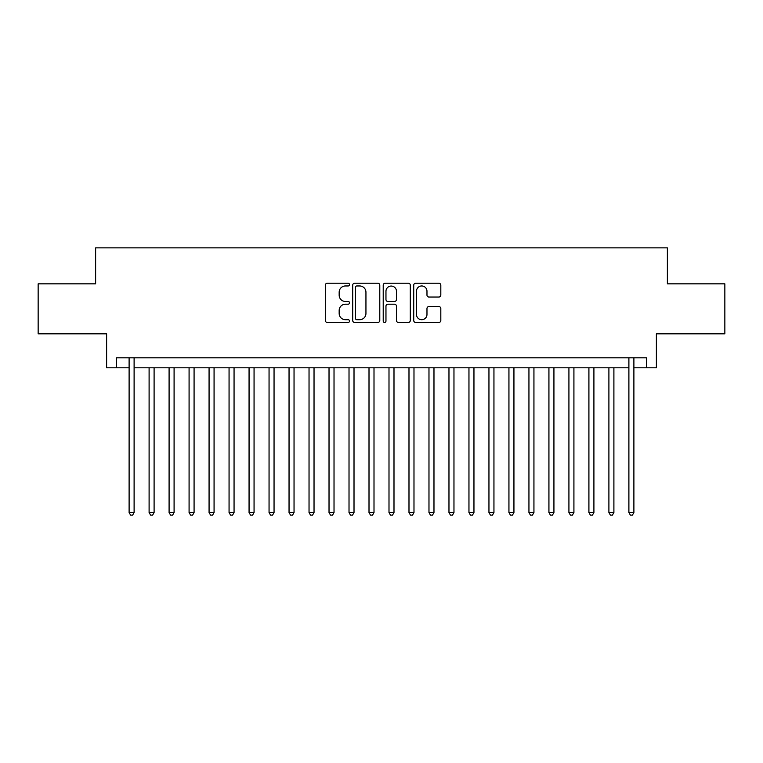 <?xml version="1.0" encoding="UTF-8"?>
<svg xmlns="http://www.w3.org/2000/svg" width="763" height="763" viewBox="0 0 763 763"><rect width="100%" height="100%" fill="white"/><g stroke="black" fill="none" stroke-linecap="round" stroke-linejoin="round"><path stroke-width="1.14" d="M349.511 284.589A1.373 1.373 0 0 0 348.138 283.216L327.289 283.216A1.965 1.965 0 0 0 325.334 285.171L325.334 320.498A1.965 1.965 0 0 0 327.289 322.453L348.138 322.453A1.373 1.373 0 0 0 349.511 321.08A1.373 1.373 0 0 0 348.138 319.707L345.439 319.707A6.276 6.276 0 0 1 339.163 313.431L339.163 310.484A6.276 6.276 0 0 1 345.439 304.208L348.138 304.208A1.373 1.373 0 0 0 349.511 302.835A1.373 1.373 0 0 0 348.138 301.461L345.439 301.461A6.276 6.276 0 0 1 339.163 295.186L339.163 292.239A6.276 6.276 0 0 1 345.439 285.963L348.138 285.963A1.373 1.373 0 0 0 349.511 284.589M438.849 297.045A1.965 1.965 0 0 0 440.814 295.081L440.814 285.171A1.965 1.965 0 0 0 438.849 283.216L415.692 283.216A1.965 1.965 0 0 0 413.727 285.171L413.727 320.498A1.965 1.965 0 0 0 415.692 322.453L438.849 322.453A1.965 1.965 0 0 0 440.814 320.498L440.814 308.529A1.965 1.965 0 0 0 438.849 306.564L428.94 306.564A1.965 1.965 0 0 0 426.975 308.529L426.975 314.461A5.246 5.246 0 0 1 421.729 319.707A5.246 5.246 0 0 1 416.474 314.461L416.474 291.208A5.246 5.246 0 0 1 421.729 285.963A5.246 5.246 0 0 1 426.975 291.208L426.975 295.081A1.965 1.965 0 0 0 428.94 297.045L438.849 297.045M116.615 367.804L116.615 357.809L646.385 357.809L646.385 367.804L656.38 367.804L656.38 333.822L724.85 333.822L724.85 283.846L667.377 283.846L667.377 247.861L95.623 247.861L95.623 283.846L38.15 283.846L38.15 333.822L106.62 333.822L106.62 367.804L129.109 367.804M379.783 285.171A1.965 1.965 0 0 0 377.819 283.216L354.661 283.216A1.965 1.965 0 0 0 352.706 285.171L352.706 320.498A1.965 1.965 0 0 0 354.661 322.453L377.819 322.453A1.965 1.965 0 0 0 379.783 320.498L379.783 285.171M385.181 283.216L408.339 283.216A1.965 1.965 0 0 1 410.294 285.171L410.294 320.498A1.965 1.965 0 0 1 408.339 322.453L398.429 322.453A1.965 1.965 0 0 1 396.464 320.498L396.464 306.173A1.965 1.965 0 0 0 394.5 304.208L387.928 304.208A1.965 1.965 0 0 0 385.964 306.173L385.964 321.08A1.373 1.373 0 0 1 384.59 322.453A1.373 1.373 0 0 1 383.217 321.08L383.217 285.171A1.965 1.965 0 0 1 385.181 283.216M134.107 367.804L628.893 367.804M633.891 367.804L646.385 367.804M356.826 285.963A1.373 1.373 0 0 0 355.453 287.336L355.453 318.333A1.373 1.373 0 0 0 356.826 319.707L359.669 319.707A6.276 6.276 0 0 0 365.944 313.431L365.944 292.239A6.276 6.276 0 0 0 359.669 285.963L356.826 285.963M396.464 291.304A5.246 5.246 0 0 0 391.209 286.058A5.246 5.246 0 0 0 385.964 291.304L385.964 299.497A1.965 1.965 0 0 0 387.928 301.461L394.5 301.461A1.965 1.965 0 0 0 396.464 299.497L396.464 291.304M134.107 357.809L134.107 512.545L129.109 512.545L129.109 357.809M134.107 512.545L132.609 515.139L130.607 515.139L129.109 512.545M149.1 367.804L149.1 512.545L154.097 512.545L154.097 367.804M154.097 512.545L152.6 515.139L150.597 515.139L149.1 512.545M169.09 367.804L169.09 512.545L174.088 512.545L174.088 367.804M174.088 512.545L172.591 515.139L170.588 515.139L169.09 512.545M189.081 367.804L189.081 512.545L194.079 512.545L194.079 367.804M194.079 512.545L192.581 515.139L190.588 515.139L189.081 512.545M209.072 367.804L209.072 512.545L214.069 512.545L214.069 367.804M214.069 512.545L212.572 515.139L210.578 515.139L209.072 512.545M229.062 367.804L229.062 512.545L234.06 512.545L234.06 367.804M234.06 512.545L232.562 515.139L230.569 515.139L229.062 512.545M249.062 367.804L249.062 512.545L254.06 512.545L254.06 367.804M254.06 512.545L252.553 515.139L250.56 515.139L249.062 512.545M269.053 367.804L269.053 512.545L274.051 512.545L274.051 367.804M274.051 512.545L272.544 515.139L270.55 515.139L269.053 512.545M289.043 367.804L289.043 512.545L294.041 512.545L294.041 367.804M294.041 512.545L292.534 515.139L290.541 515.139L289.043 512.545M309.034 367.804L309.034 512.545L314.032 512.545L314.032 367.804M314.032 512.545L312.534 515.139L310.531 515.139L309.034 512.545M329.025 367.804L329.025 512.545L334.022 512.545L334.022 367.804M334.022 512.545L332.525 515.139L330.522 515.139L329.025 512.545M349.015 367.804L349.015 512.545L354.013 512.545L354.013 367.804M354.013 512.545L352.516 515.139L350.513 515.139L349.015 512.545M369.006 367.804L369.006 512.545L374.004 512.545L374.004 367.804M374.004 512.545L372.506 515.139L370.503 515.139L369.006 512.545M388.996 367.804L388.996 512.545L393.994 512.545L393.994 367.804M393.994 512.545L392.497 515.139L390.494 515.139L388.996 512.545M408.987 367.804L408.987 512.545L413.985 512.545L413.985 367.804M413.985 512.545L412.487 515.139L410.484 515.139L408.987 512.545M428.978 367.804L428.978 512.545L433.975 512.545L433.975 367.804M433.975 512.545L432.478 515.139L430.475 515.139L428.978 512.545M448.968 367.804L448.968 512.545L453.966 512.545L453.966 367.804M453.966 512.545L452.469 515.139L450.466 515.139L448.968 512.545M468.959 367.804L468.959 512.545L473.957 512.545L473.957 367.804M473.957 512.545L472.459 515.139L470.466 515.139L468.959 512.545M488.949 367.804L488.949 512.545L493.947 512.545L493.947 367.804M493.947 512.545L492.45 515.139L490.456 515.139L488.949 512.545M508.94 367.804L508.94 512.545L513.938 512.545L513.938 367.804M513.938 512.545L512.44 515.139L510.447 515.139L508.94 512.545M528.94 367.804L528.94 512.545L533.938 512.545L533.938 367.804M533.938 512.545L532.431 515.139L530.438 515.139L528.94 512.545M548.931 367.804L548.931 512.545L553.928 512.545L553.928 367.804M553.928 512.545L552.422 515.139L550.428 515.139L548.931 512.545M568.921 367.804L568.921 512.545L573.919 512.545L573.919 367.804M573.919 512.545L572.412 515.139L570.419 515.139L568.921 512.545M588.912 367.804L588.912 512.545L593.91 512.545L593.91 367.804M593.91 512.545L592.412 515.139L590.409 515.139L588.912 512.545M608.903 367.804L608.903 512.545L613.9 512.545L613.9 367.804M613.9 512.545L612.403 515.139L610.4 515.139L608.903 512.545M633.891 357.809L633.891 512.545L628.893 512.545L628.893 357.809M633.891 512.545L632.393 515.139L630.391 515.139L628.893 512.545"/></g></svg>

